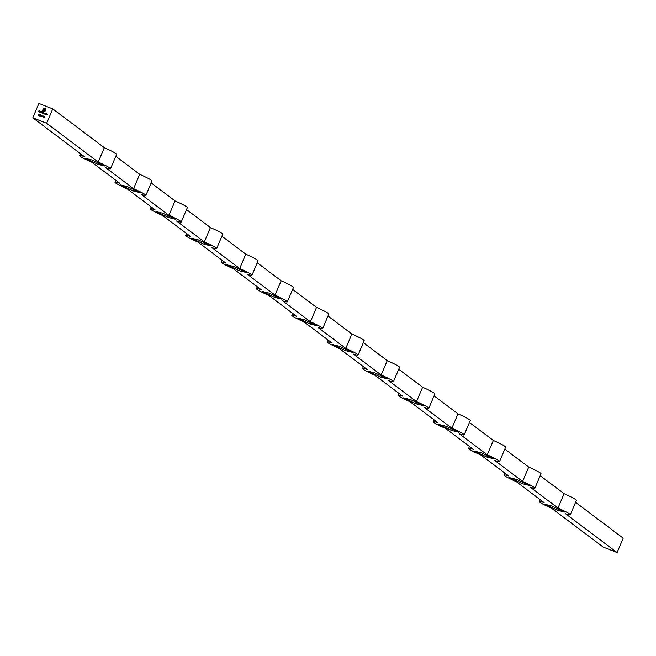 <?xml version="1.0" encoding="UTF-8"?>
<svg xmlns="http://www.w3.org/2000/svg" width="656" height="656" viewBox="0 0 656 656"><rect width="100%" height="100%" fill="white"/><g stroke="black" fill="none" stroke-linecap="round" stroke-linejoin="round"><path stroke-width="0.98" d="M40.139 114.702L39.59 114.849L40.205 114.562L40.434 115.12L39.475 115.735L40.024 116.12L39.139 115.768L40.139 114.702L40.336 115.112L40.172 114.718L39.18 115.784M39.614 114.866L40.205 114.562L40.434 115.12M41.968 115.292L42.009 116.899L41.869 116.333L40.762 116.407L41.968 115.292M43.452 116.046L43.255 117.391L43.452 116.046M44.091 108.355L46.043 108.953L45.133 111.094L43.927 111.84L43.493 111.43L44.887 110.995L45.69 109.117L44.567 108.675L43.394 109.191L42.591 111.077L44.444 109.044L45.239 109.29L43.796 110.093L44.6 110.79L43.657 110.421L43.165 111.594L42.238 111.233L43.321 108.814L44.674 108.42M40.541 112.479L41.254 111.135L40.541 112.479M42.173 113.119L42.591 112.127L43.829 113.144L43.485 113.636L43.632 112.66L42.829 113.381L42.976 112.406L42.173 113.119L42.591 112.127M42.64 112.348L43.706 112.545L43.829 113.144M43.517 113.652L43.632 112.66M42.861 113.39L42.976 112.406M46.223 114.718L46.642 113.726L47.134 113.898L47.06 115.046L47.06 114.013L46.223 114.718M46.683 113.947L47.273 114.538M46.978 115.013L47.084 114.029M45.149 113.135L44.846 114.177L44.329 113.988L44.05 113.275L45.264 113.193M44.329 113.988L44.05 113.275L45.174 113.16M32.8 117.818L38.901 103.443L52.767 108.904L46.666 123.279L32.8 117.818L84.345 156.612A16.785 1.361 23 0 0 79.614 155.628A16.785 1.361 23 0 0 91.914 162.311L119.712 183.229A16.785 1.361 23 0 0 114.98 182.245A16.785 1.361 23 0 0 127.28 188.92L155.078 209.846A16.785 1.361 23 0 0 150.347 208.862A16.785 1.361 23 0 0 162.647 215.537L190.445 236.455A16.785 1.361 23 0 0 185.714 235.479A16.785 1.361 23 0 0 198.014 242.154L225.812 263.072A16.785 1.361 23 0 0 221.08 262.088A16.785 1.361 23 0 0 233.38 268.771L261.178 289.69A16.785 1.361 23 0 0 256.447 288.706A16.785 1.361 23 0 0 268.747 295.38L296.545 316.299A16.785 1.361 23 0 0 291.813 315.323A16.785 1.361 23 0 0 304.113 321.998L331.911 342.916A16.785 1.361 23 0 0 327.18 341.932A16.785 1.361 23 0 0 339.48 348.615L367.278 369.533A16.785 1.361 23 0 0 362.547 368.549A16.785 1.361 23 0 0 374.847 375.224L402.645 396.15A16.785 1.361 23 0 0 397.913 395.166A16.785 1.361 23 0 0 410.213 401.841L438.011 422.759A16.785 1.361 23 0 0 433.28 421.783A16.785 1.361 23 0 0 445.58 428.458L473.378 449.376A16.785 1.361 23 0 0 468.646 448.392A16.785 1.361 23 0 0 480.946 455.075L508.753 475.994A16.785 1.361 23 0 0 504.013 475.01A16.785 1.361 23 0 0 516.313 481.684L544.119 502.611A16.785 1.361 23 0 0 539.38 501.627A16.785 1.361 23 0 0 551.68 508.302L603.233 547.096L617.099 552.557L565.554 513.763A16.785 1.361 23 0 0 570.285 514.747A16.785 1.361 23 0 0 557.985 508.064L530.187 487.146A16.785 1.361 23 0 0 534.919 488.13A16.785 1.361 23 0 0 522.619 481.455L494.821 460.528A16.785 1.361 23 0 0 499.552 461.512A16.785 1.361 23 0 0 487.252 454.838L459.446 433.919A16.785 1.361 23 0 0 464.186 434.895A16.785 1.361 23 0 0 451.886 428.22L424.079 407.302A16.785 1.361 23 0 0 428.819 408.286A16.785 1.361 23 0 0 416.519 401.611L388.713 380.685A16.785 1.361 23 0 0 393.452 381.669A16.785 1.361 23 0 0 381.152 374.994L353.346 354.076A16.785 1.361 23 0 0 358.086 355.052A16.785 1.361 23 0 0 345.786 348.377L317.98 327.459A16.785 1.361 23 0 0 322.719 328.443A16.785 1.361 23 0 0 310.419 321.76L282.613 300.842A16.785 1.361 23 0 0 287.353 301.826A16.785 1.361 23 0 0 275.053 295.151L247.246 274.224A16.785 1.361 23 0 0 251.986 275.208A16.785 1.361 23 0 0 239.686 268.534L211.88 247.615A16.785 1.361 23 0 0 216.619 248.591A16.785 1.361 23 0 0 204.319 241.916L176.513 220.998A16.785 1.361 23 0 0 181.253 221.982A16.785 1.361 23 0 0 168.953 215.299L141.147 194.381A16.785 1.361 23 0 0 145.886 195.365A16.785 1.361 23 0 0 133.578 188.69L105.78 167.764A16.785 1.361 23 0 0 110.52 168.748A16.785 1.361 23 0 0 98.211 162.073L46.666 123.279M45.108 114.283L45.535 113.283L46.018 113.455L45.953 114.611L45.953 113.57L45.108 114.283M45.6 113.537L46.166 114.103M45.863 114.579L45.953 113.57M38.261 115.054L39.458 114.267L38.868 115.661L38.261 115.054M42.378 111.577L41.902 113.012L41.385 112.832L41.107 112.119L42.492 111.635M41.385 112.832L41.107 112.119L42.156 112.192L42.402 111.602M40.328 112.045L39.696 111.61L40.385 112.119L39.819 112.217L39.557 111.52L40.262 111.192L40.524 111.922L39.663 111.586M39.819 112.217L39.811 111.233M39.836 111.249L40.565 111.536M44.715 116.497L44.231 116.555L44.772 116.358L44.805 117.531L44.165 117.785L43.895 117.211L44.682 117.49L44.395 117.047L44.92 116.842L44.46 116.907M44.264 116.579L45.002 116.866M44.165 117.785L44.009 117.268M44.034 117.49L44.706 117.514L44.395 117.047M42.32 116.489L42.886 116.555L42.32 116.489M40.336 115.71L40.902 115.768L40.336 115.71M38.54 111.692L39.122 110.331L39.754 110.585L39.18 110.52L39.458 111.282L38.54 111.692M115.792 156.333L139.687 174.316L133.578 188.69M52.767 108.904L104.32 147.698L98.211 162.073M151.159 182.942L175.054 200.925L168.953 215.299M186.525 209.559L210.42 227.542L204.319 241.916M221.892 236.176L245.787 254.159L239.686 268.534M257.259 262.794L281.153 280.776L275.053 295.151M292.625 289.403L316.52 307.385L310.419 321.76M327.992 316.02L351.887 334.002L345.786 348.377M363.358 342.637L387.253 360.62L381.152 374.994M398.725 369.254L422.62 387.229L416.519 401.611M434.092 395.863L457.986 413.846L451.886 428.22M469.458 422.48L493.353 440.463L487.252 454.838M504.825 449.098L528.72 467.08L522.619 481.455M540.191 475.707L564.086 493.689L557.985 508.064M575.558 502.324L623.2 538.182L617.099 552.557M104.32 147.698A16.785 1.361 23 0 1 116.62 154.373L110.52 168.748M139.687 174.316A16.785 1.361 23 0 1 151.987 180.99L145.886 195.365M175.054 200.925A16.785 1.361 23 0 1 187.354 207.608L181.253 221.982M210.42 227.542A16.785 1.361 23 0 1 222.72 234.217L216.619 248.591M245.787 254.159A16.785 1.361 23 0 1 258.087 260.834L251.986 275.208M281.153 280.776A16.785 1.361 23 0 1 293.453 287.451L287.353 301.826M316.52 307.385A16.785 1.361 23 0 1 328.82 314.068L322.719 328.443M351.887 334.002A16.785 1.361 23 0 1 364.187 340.677L358.086 355.052M387.253 360.62A16.785 1.361 23 0 1 399.553 367.294L393.452 381.669M422.62 387.229A16.785 1.361 23 0 1 434.92 393.912L428.819 408.286M457.986 413.846A16.785 1.361 23 0 1 470.286 420.521L464.186 434.895M493.353 440.463A16.785 1.361 23 0 1 505.653 447.138L499.552 461.512M528.72 467.08A16.785 1.361 23 0 1 541.02 473.755L534.919 488.13M564.086 493.689A16.785 1.361 23 0 1 576.386 500.372L570.285 514.747M516.641 479.446L529.269 485.432L522.291 483.693L509.663 477.707L516.641 479.446M481.274 452.829L493.902 458.815L486.924 457.076L474.296 451.09L481.274 452.829M445.908 426.211L458.536 432.197L451.558 430.467L438.93 424.481L445.908 426.211M410.541 399.602L423.169 405.588L416.191 403.85L403.563 397.864L410.541 399.602M375.175 372.985L387.803 378.971L380.824 377.233L368.196 371.247L375.175 372.985M339.808 346.368L352.436 352.354L345.458 350.624L332.83 344.638L339.808 346.368M304.441 319.759L317.069 325.737L310.091 324.007L297.463 318.021L304.441 319.759M269.075 293.142L281.703 299.128L274.725 297.389L262.097 291.403L269.075 293.142M233.708 266.525L246.336 272.511L239.358 270.772L226.73 264.786L233.708 266.525M198.342 239.907L210.97 245.893L203.991 244.163L191.363 238.177L198.342 239.907M162.975 213.298L175.603 219.284L168.625 217.546L155.997 211.56L162.975 213.298M127.608 186.681L140.236 192.667L133.258 190.929L120.63 184.943L127.608 186.681M92.242 160.064L104.87 166.05L97.892 164.312L85.264 158.326L92.242 160.064M552.008 506.063L564.636 512.049L557.657 510.311L545.029 504.325L552.008 506.063M44.354 114.013L44.075 113.299M44.165 113.324L44.411 113.89L44.19 113.349L44.411 113.89L44.961 113.652L44.715 113.086L44.165 113.324L44.378 113.873L44.936 113.636L44.715 113.086M45.141 114.292L45.535 113.283M46.051 113.48L46.199 114.128M46.256 114.726L46.756 113.775M47.158 113.914L47.306 114.562M38.302 115.071L39.45 114.292M38.548 115.005L39.196 114.57M43.731 112.57L43.854 113.168M43.739 113.119L43.657 112.684L43.739 113.119M43.066 112.898L43.001 112.422L43.066 112.898M41.418 112.857L41.131 112.143M41.221 112.168L41.467 112.734L41.254 112.192L41.467 112.734L42.025 112.496L41.779 111.93L41.221 112.168L41.443 112.709L41.992 112.479L41.779 111.93M40.574 112.496L41.131 111.085M39.852 112.242L39.59 111.536M39.729 111.471L40.483 111.774L39.729 111.471L40.459 111.758L40.213 111.315M44.698 108.437L46.035 108.97M43.747 111.536L44.395 111.495M44.428 111.52L44.887 110.995M44.92 111.02L45.69 109.117M42.96 111.225L43.558 109.708M43.591 109.732L43.788 109.322M44.739 110.47L43.796 110.093M42.271 111.241L43.148 109.093M43.173 109.117L43.55 108.584M43.575 108.609L44.116 108.379M44.797 116.383L45.034 116.883M44.19 117.809L43.927 117.235M44.428 117.071L44.706 117.514L44.485 116.932M43.165 117.358L43.649 116.12M42.353 116.506L42.878 116.563M41.91 116.858L41.869 116.333M40.803 116.424L41.984 115.325M41.402 115.989L41.902 116.194L41.861 115.563L41.402 115.989L41.869 116.169L41.861 115.563M40.426 115.595L40.893 115.776M40.237 114.587L40.459 115.144M40.082 115.989L39.475 115.735M38.573 111.709L39.122 110.331M39.147 110.356L39.754 110.593M39.516 111.151L38.999 110.938M557.657 510.311L558.215 508.999M97.892 164.312L98.441 163.008M133.258 190.929L133.808 189.617M168.625 217.546L169.182 216.234M203.991 244.163L204.549 242.851M239.358 270.772L239.916 269.468M274.725 297.389L275.282 296.077M310.091 324.007L310.649 322.695M345.458 350.624L346.015 349.312M380.824 377.233L381.382 375.929M416.191 403.85L416.749 402.538M451.558 430.467L452.115 429.155M486.924 457.076L487.482 455.772M522.291 483.693L522.848 482.381M540.208 499.667L539.38 501.627M504.841 473.058L504.013 475.01M469.475 446.441L468.646 448.392M434.108 419.824L433.28 421.783M398.741 393.206L397.913 395.166M363.375 366.597L362.547 368.549M328.008 339.98L327.18 341.932M292.642 313.363L291.813 315.323M257.275 286.746L256.447 288.706M221.908 260.137L221.08 262.088M186.542 233.52L185.714 235.479M151.175 206.902L150.347 208.862M115.809 180.293L114.98 182.245M80.442 153.676L79.614 155.628"/></g></svg>
